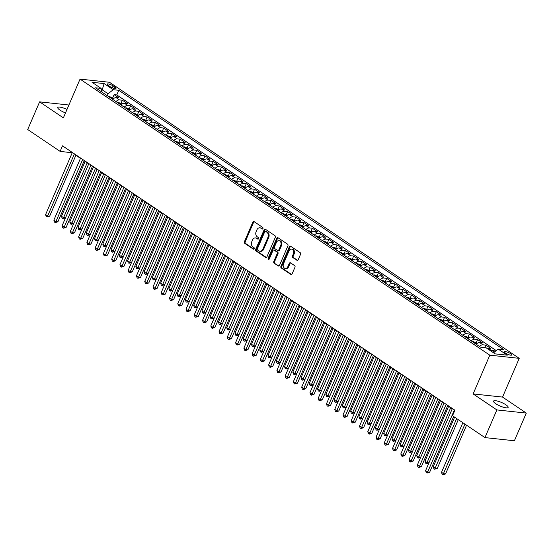 <?xml version="1.0" encoding="UTF-8"?>
<svg xmlns="http://www.w3.org/2000/svg" width="554" height="554" viewBox="0 0 554 554"><rect width="100%" height="100%" fill="white"/><g stroke="black" fill="none" stroke-linecap="round" stroke-linejoin="round"><path stroke-width="0.83" d="M262.956 228.58A0.852 0.651 -83.9 0 0 262.714 227.438L254.099 221.635A1.219 0.935 -83.9 0 0 252.818 222.175L244.397 241.731A1.219 0.935 -83.9 0 0 244.743 243.365L253.358 249.168A0.852 0.651 -83.9 0 0 254.009 247.645L252.894 246.897A3.899 2.985 -83.9 0 1 251.8 241.669L252.499 240.041A3.899 2.985 -83.9 0 1 255.512 237.908A3.899 2.985 -83.9 0 1 256.592 238.31L257.707 239.065A0.852 0.651 -83.9 0 0 258.365 237.541L257.25 236.793A3.899 2.985 -83.9 0 1 256.149 231.565L256.855 229.938A3.899 2.985 -83.9 0 1 259.861 227.805A3.899 2.985 -83.9 0 1 260.941 228.206L262.056 228.961A0.852 0.651 -83.9 0 0 262.956 228.58M505.934 404.815A7.95 1.918 23.3 0 0 498.33 401.304A7.95 1.918 23.3 0 0 493.545 401.124A7.95 1.918 23.3 0 0 495.754 403.721A7.95 1.918 23.3 0 0 503.364 407.232A7.95 1.918 23.3 0 0 508.143 407.412A7.95 1.918 23.3 0 0 505.934 404.815M66.992 109.443A7.95 1.918 23.3 0 0 57.775 107.531A7.95 1.918 23.3 0 0 59.984 110.128A7.95 1.918 23.3 0 0 65.497 112.919M510.636 353.674A3.975 0.956 23.3 0 0 506.834 351.915A3.975 0.956 23.3 0 0 504.445 351.825A3.975 0.956 23.3 0 0 505.546 353.127A3.975 0.956 23.3 0 0 509.355 354.879A3.975 0.956 23.3 0 0 511.744 354.969A3.975 0.956 23.3 0 0 510.636 353.674M296.896 260.352A1.219 0.935 -83.9 0 0 298.177 259.812L300.538 254.321A1.219 0.935 -83.9 0 0 300.199 252.693L290.628 246.246A1.219 0.935 -83.9 0 0 289.347 246.786L280.926 266.342A1.219 0.935 -83.9 0 0 281.273 267.977L290.836 274.424A1.219 0.935 -83.9 0 0 292.117 273.884L294.97 267.257A1.219 0.935 -83.9 0 0 294.631 265.622L290.531 262.859A1.219 0.935 -83.9 0 0 289.257 263.399L287.838 266.689A3.262 2.493 -83.9 0 1 285.324 268.468A3.262 2.493 -83.9 0 1 283.503 263.766L289.049 250.893A3.262 2.493 -83.9 0 1 291.563 249.113A3.262 2.493 -83.9 0 1 293.385 253.815L292.464 255.962A1.219 0.935 -83.9 0 0 292.803 257.589L297.595 260.428M473.123 393.922L496.869 409.925L484.951 437.598L514.382 440.755L526.3 413.083L502.547 397.079L519.236 358.341L489.805 355.176L473.123 393.922L502.547 397.079M68.904 105.004L39.618 101.86L63.371 117.863L80.053 79.118L489.805 355.176M39.618 101.86L27.7 129.532L60.123 151.38L72.221 152.772M484.951 437.598L452.528 415.749L454.91 410.216L62.505 145.847L60.123 151.38M275.324 237.334A1.219 0.935 -83.9 0 0 274.978 235.699L265.408 229.252A1.219 0.935 -83.9 0 0 264.133 229.792L255.706 249.355A1.219 0.935 -83.9 0 0 256.052 250.983L265.622 257.43A1.219 0.935 -83.9 0 0 266.896 256.89L275.324 237.334M278.018 237.749L287.588 244.196A1.219 0.935 -83.9 0 1 287.928 245.831L279.507 265.387A1.219 0.935 -83.9 0 1 278.233 265.927L274.133 263.171A1.219 0.935 -83.9 0 1 273.794 261.536L277.208 253.6A1.219 0.935 -83.9 0 0 276.862 251.973L274.147 250.138A1.219 0.935 -83.9 0 0 272.866 250.678L269.313 258.94A0.852 0.651 -83.9 0 1 268.178 258.171L276.744 238.289A1.219 0.935 -83.9 0 1 278.018 237.749M495.228 351.43L494.12 350.682L493.282 352.614M490.124 350.481A4.965 2.964 -56 0 1 491.211 350.37L487.908 348.141L490.816 348.452L485.858 345.114L484.778 347.621M479.48 346.465A4.965 2.964 -56 0 1 482.956 344.803L479.646 342.58L482.555 342.891L477.596 339.547L476.26 342.656M471.219 340.897A4.965 2.964 -56 0 1 474.695 339.235L471.385 337.012L474.293 337.324L469.335 333.986L467.998 337.088M462.957 335.336A4.965 2.964 -56 0 1 466.433 333.674L463.123 331.444L466.032 331.756L461.073 328.418L459.737 331.521M454.696 329.769A4.965 2.964 -56 0 1 458.172 328.106L454.869 325.877L457.77 326.188L452.812 322.85L451.475 325.953M446.434 324.201A4.965 2.964 -56 0 1 449.91 322.539L446.607 320.316L449.509 320.627L444.55 317.283L443.214 320.392M438.172 318.64A4.965 2.964 -56 0 1 441.649 316.971L438.346 314.748L441.247 315.06L436.289 311.722L434.952 314.824M429.911 313.072A4.965 2.964 -56 0 1 433.387 311.41L430.084 309.18L432.986 309.492L428.027 306.154L426.691 309.257M421.649 307.505A4.965 2.964 -56 0 1 425.126 305.843L421.823 303.62L424.724 303.931L419.766 300.587L418.429 303.696M413.388 301.944A4.965 2.964 -56 0 1 416.864 300.275L413.561 298.052L416.463 298.364L411.504 295.026L410.168 298.128M405.133 296.376A4.965 2.964 -56 0 1 408.603 294.714L405.299 292.484L408.201 292.796L403.243 289.458L401.906 292.56M396.872 290.808A4.965 2.964 -56 0 1 400.341 289.146L397.038 286.917L399.94 287.228L394.981 283.89L393.645 286.993M388.61 285.241A4.965 2.964 -56 0 1 392.08 283.579L388.776 281.356L391.678 281.667L386.72 278.323L385.383 281.432M380.349 279.68A4.965 2.964 -56 0 1 383.818 278.011L380.515 275.788L383.416 276.1L378.458 272.762L377.122 275.864M372.087 274.112A4.965 2.964 -56 0 1 375.557 272.45L372.253 270.22L375.155 270.532L370.204 267.194L368.867 270.297M363.826 268.545A4.965 2.964 -56 0 1 367.295 266.883L363.992 264.66L366.893 264.971L361.942 261.627L360.606 264.736M355.564 262.984A4.965 2.964 -56 0 1 359.034 261.315L355.73 259.092L358.632 259.404L353.681 256.066L352.344 259.168M347.303 257.416A4.965 2.964 -56 0 1 350.772 255.754L347.469 253.524L350.37 253.836L345.419 250.498L344.082 253.6M339.041 251.848A4.965 2.964 -56 0 1 342.517 250.186L339.207 247.957L342.116 248.268L337.157 244.93L335.821 248.033M330.78 246.281A4.965 2.964 -56 0 1 334.256 244.619L330.946 242.396L333.854 242.707L328.896 239.37L327.559 242.472M322.518 240.72A4.965 2.964 -56 0 1 325.994 239.058L322.684 236.828L325.593 237.14L320.634 233.802L319.298 236.904M314.257 235.152A4.965 2.964 -56 0 1 317.733 233.49L314.43 231.26L317.331 231.572L312.373 228.234L311.036 231.337M305.995 229.585A4.965 2.964 -56 0 1 309.471 227.923L306.168 225.7L309.07 226.011L304.111 222.666L302.775 225.776M297.733 224.024A4.965 2.964 -56 0 1 301.21 222.355L297.907 220.132L300.808 220.444L295.85 217.106L294.513 220.208M289.472 218.456A4.965 2.964 -56 0 1 292.948 216.794L289.645 214.564L292.547 214.876L287.588 211.538L286.252 214.64M281.21 212.888A4.965 2.964 -56 0 1 284.687 211.226L281.384 208.996L284.285 209.308L279.327 205.97L277.99 209.08M272.949 207.321A4.965 2.964 -56 0 1 276.425 205.659L273.122 203.436L276.024 203.747L271.065 200.409L269.729 203.512M264.694 201.76A4.965 2.964 -56 0 1 268.164 200.098L264.86 197.868L267.762 198.18L262.804 194.842L261.467 197.944M256.433 196.192A4.965 2.964 -56 0 1 259.902 194.53L256.599 192.3L259.501 192.612L254.542 189.274L253.206 192.377M248.171 190.624A4.965 2.964 -56 0 1 251.641 188.962L248.337 186.74L251.239 187.051L246.281 183.706L244.944 186.816M239.91 185.064A4.965 2.964 -56 0 1 243.379 183.395L240.076 181.172L242.977 181.483L238.019 178.146L236.683 181.248M231.648 179.496A4.965 2.964 -56 0 1 235.118 177.834L231.814 175.604L234.716 175.916L229.765 172.578L228.421 175.68M223.387 173.928A4.965 2.964 -56 0 1 226.856 172.266L223.553 170.036L226.454 170.348L221.503 167.01L220.167 170.12M215.125 168.361A4.965 2.964 -56 0 1 218.595 166.699L215.291 164.476L218.193 164.787L213.242 161.449L211.905 164.552M206.864 162.8A4.965 2.964 -56 0 1 210.333 161.138L207.03 158.908L209.931 159.22L204.98 155.882L203.643 158.984M198.602 157.232A4.965 2.964 -56 0 1 202.072 155.57L198.768 153.34L201.677 153.652L196.718 150.314L195.382 153.416M190.341 151.664A4.965 2.964 -56 0 1 193.817 150.002L190.507 147.78L193.415 148.091L188.457 144.746L187.12 147.856M182.079 146.104A4.965 2.964 -56 0 1 185.555 144.435L182.245 142.212L185.154 142.523L180.195 139.186L178.859 142.288M173.817 140.536A4.965 2.964 -56 0 1 177.294 138.874L173.984 136.644L176.892 136.956L171.934 133.618L170.597 136.72M165.556 134.968A4.965 2.964 -56 0 1 169.032 133.306L165.729 131.083L168.631 131.395L163.672 128.05L162.336 131.16M157.294 129.401A4.965 2.964 -56 0 1 160.771 127.739L157.468 125.516L160.369 125.827L155.411 122.489L154.074 125.592M149.033 123.84A4.965 2.964 -56 0 1 152.509 122.178L149.206 119.948L152.108 120.26L147.149 116.922L145.813 120.024M140.771 118.272A4.965 2.964 -56 0 1 144.248 116.61L140.945 114.38L143.846 114.692L138.888 111.354L137.551 114.456M132.51 112.704A4.965 2.964 -56 0 1 135.986 111.042L132.683 108.819L135.585 109.131L130.626 105.786L129.29 108.896M124.255 107.144A4.965 2.964 -56 0 1 127.725 105.475L124.421 103.252L127.323 103.563L122.365 100.226L119.463 99.914A4.965 2.964 124 0 0 115.994 101.576M121.028 103.328L122.365 100.226M108.182 85.371L110.004 86.59A3.85 0.928 23.3 0 0 113.688 88.294A3.85 0.928 23.3 0 0 116.001 88.377A3.85 0.928 23.3 0 0 114.934 87.123L113.113 85.898A3.85 0.928 23.3 0 0 109.429 84.201A3.85 0.928 23.3 0 0 107.116 84.111A3.85 0.928 23.3 0 0 108.182 85.371M519.236 358.341L109.484 82.276L80.053 79.118M493.538 352.78L498.171 349.062L503.738 349.657L118.771 90.295L113.203 89.7L108.113 93.785L107.289 95.71M498.171 349.062L507.263 355.183L495.172 353.881L486.087 347.76L480.519 347.164L95.544 87.802L101.112 88.398L92.026 82.276L104.117 83.578L113.203 89.7M496.245 350.606L116.769 94.942L114.103 94.658L119.062 97.996L116.16 97.684A4.965 2.964 124 0 0 112.684 99.346M127.725 105.475L130.626 105.786M135.986 111.042L138.888 111.354M144.248 116.61L147.149 116.922M152.509 122.178L155.411 122.489M160.771 127.739L163.672 128.05M169.032 133.306L171.934 133.618M177.294 138.874L180.195 139.186M185.555 144.435L188.457 144.746M193.817 150.002L196.718 150.314M202.072 155.57L204.98 155.882M210.333 161.138L213.242 161.449M218.595 166.699L221.503 167.01M226.856 172.266L229.765 172.578M235.118 177.834L238.019 178.146M243.379 183.395L246.281 183.706M251.641 188.962L254.542 189.274M259.902 194.53L262.804 194.842M268.164 200.098L271.065 200.409M276.425 205.659L279.327 205.97M284.687 211.226L287.588 211.538M292.948 216.794L295.85 217.106M301.21 222.355L304.111 222.666M309.471 227.923L312.373 228.234M317.733 233.49L320.634 233.802M325.994 239.058L328.896 239.37M334.256 244.619L337.157 244.93M342.517 250.186L345.419 250.498M350.772 255.754L353.681 256.066M359.034 261.315L361.942 261.627M367.295 266.883L370.204 267.194M375.557 272.45L378.458 272.762M383.818 278.011L386.72 278.323M392.08 283.579L394.981 283.89M400.341 289.146L403.243 289.458M408.603 294.714L411.504 295.026M416.864 300.275L419.766 300.587M425.126 305.843L428.027 306.154M433.387 311.41L436.289 311.722M441.649 316.971L444.55 317.283M449.91 322.539L452.812 322.85M458.172 328.106L461.073 328.418M466.433 333.674L469.335 333.986M474.695 339.235L477.596 339.547M482.956 344.803L485.858 345.114M491.211 350.37L494.12 350.682M108.113 93.785L102.331 89.887L101.486 89.796M101.825 91.064L104.117 83.578M496.869 409.925L526.3 413.083M75.898 155.252L80.482 158.34M84.16 160.812L88.744 163.901M92.421 166.38L97.005 169.469M100.683 171.948L105.267 175.036M108.944 177.515L113.528 180.597M117.206 183.076L121.79 186.165M125.467 188.644L130.045 191.732M133.729 194.212L138.306 197.3M141.99 199.772L146.568 202.861M150.245 205.34L154.829 208.429M158.506 210.908L163.091 213.996M166.768 216.469L171.352 219.557M175.029 222.036L179.614 225.125M183.291 227.604L187.875 230.693M191.552 233.172L196.137 236.26M199.814 238.732L204.398 241.821M208.075 244.3L212.66 247.389M216.337 249.868L220.921 252.956M224.599 255.429L229.183 258.517M232.86 260.996L237.444 264.085M241.122 266.564L245.706 269.653M249.383 272.132L253.967 275.22M257.645 277.692L262.229 280.781M265.906 283.26L270.484 286.349M274.168 288.828L278.745 291.916M282.429 294.389L287.007 297.477M290.684 299.956L295.268 303.045M298.945 305.524L303.53 308.613M307.207 311.092L311.791 314.173M315.468 316.653L320.053 319.741M323.73 322.22L328.314 325.309M331.991 327.788L336.576 330.877M340.253 333.349L344.837 336.437M348.514 338.916L353.099 342.005M356.776 344.484L361.36 347.573M365.038 350.052L369.622 353.133M373.299 355.613L377.883 358.701M381.561 361.18L386.145 364.269M389.822 366.748L394.406 369.837M398.084 372.309L402.668 375.397M406.345 377.876L410.929 380.965M414.607 383.444L419.184 386.533M422.868 389.012L427.446 392.094M431.123 394.573L435.707 397.661M439.384 400.14L443.969 403.229M447.646 405.708L452.23 408.797M112.767 97.76L114.103 94.658M116.769 94.942L118.771 90.295M102.144 92.248L101.112 88.398M124.421 103.252A4.965 2.964 124 0 0 120.945 104.914M132.683 108.819A4.965 2.964 124 0 0 129.207 110.481M140.945 114.38A4.965 2.964 124 0 0 137.468 116.049M149.206 119.948A4.965 2.964 124 0 0 145.73 121.61M157.468 125.516A4.965 2.964 124 0 0 153.991 127.178M165.729 131.083A4.965 2.964 124 0 0 162.253 132.745M173.984 136.644A4.965 2.964 124 0 0 170.514 138.306M182.245 142.212A4.965 2.964 124 0 0 178.776 143.874M190.507 147.78A4.965 2.964 124 0 0 187.037 149.442M198.768 153.34A4.965 2.964 124 0 0 195.299 155.009M207.03 158.908A4.965 2.964 124 0 0 203.56 160.57M215.291 164.476A4.965 2.964 124 0 0 211.822 166.138M223.553 170.036A4.965 2.964 124 0 0 220.083 171.705M231.814 175.604A4.965 2.964 124 0 0 228.345 177.266M240.076 181.172A4.965 2.964 124 0 0 236.606 182.834M248.337 186.74A4.965 2.964 124 0 0 244.861 188.402M256.599 192.3A4.965 2.964 124 0 0 253.123 193.969M264.86 197.868A4.965 2.964 124 0 0 261.384 199.53M273.122 203.436A4.965 2.964 124 0 0 269.646 205.098M281.384 208.996A4.965 2.964 124 0 0 277.907 210.665M289.645 214.564A4.965 2.964 124 0 0 286.169 216.226M297.907 220.132A4.965 2.964 124 0 0 294.43 221.794M306.168 225.7A4.965 2.964 124 0 0 302.692 227.362M314.43 231.26A4.965 2.964 124 0 0 310.953 232.922M322.684 236.828A4.965 2.964 124 0 0 319.215 238.49M330.946 242.396A4.965 2.964 124 0 0 327.476 244.058M339.207 247.957A4.965 2.964 124 0 0 335.738 249.625M347.469 253.524A4.965 2.964 124 0 0 343.999 255.186M355.73 259.092A4.965 2.964 124 0 0 352.261 260.754M363.992 264.66A4.965 2.964 124 0 0 360.522 266.322M372.253 270.22A4.965 2.964 124 0 0 368.784 271.882M380.515 275.788A4.965 2.964 124 0 0 377.045 277.45M388.776 281.356A4.965 2.964 124 0 0 385.3 283.018M397.038 286.917A4.965 2.964 124 0 0 393.562 288.586M405.299 292.484A4.965 2.964 124 0 0 401.823 294.146M413.561 298.052A4.965 2.964 124 0 0 410.085 299.714M421.823 303.62A4.965 2.964 124 0 0 418.346 305.282M430.084 309.18A4.965 2.964 124 0 0 426.608 310.842M438.346 314.748A4.965 2.964 124 0 0 434.869 316.41M446.607 320.316A4.965 2.964 124 0 0 443.131 321.978M454.869 325.877A4.965 2.964 124 0 0 451.392 327.546M463.123 331.444A4.965 2.964 124 0 0 459.654 333.106M471.385 337.012A4.965 2.964 124 0 0 467.915 338.674M479.646 342.58A4.965 2.964 124 0 0 476.177 344.242M487.908 348.141A4.965 2.964 124 0 0 486.821 348.258M262.686 228.934L261.737 228.296A3.899 2.985 -83.9 0 0 260.657 227.895L259.861 227.805M255.512 237.908L256.308 237.998A3.899 2.985 -83.9 0 1 257.388 238.4L258.337 239.037M254.148 221.669A1.219 0.935 -83.9 0 0 253.614 222.258L245.193 241.814A1.219 0.935 -83.9 0 0 245.533 243.448L253.981 249.141M265.463 229.287A1.219 0.935 -83.9 0 0 264.93 229.882L256.502 249.439A1.219 0.935 -83.9 0 0 256.848 251.073L266.363 257.485M265.65 231.378A0.852 0.651 -83.9 0 0 264.75 231.752L257.361 248.919A0.852 0.651 -83.9 0 0 257.596 250.062L258.773 250.858A3.899 2.985 -83.9 0 0 259.854 251.26A3.899 2.985 -83.9 0 0 262.866 249.127L267.921 237.396A3.899 2.985 -83.9 0 0 266.82 232.168L265.65 231.378L266.439 231.461A0.852 0.651 -83.9 0 0 265.955 231.413M259.854 251.26L260.65 251.343A3.899 2.985 -83.9 0 0 263.662 249.217L262.866 249.127M266.439 231.461L267.617 232.251A3.899 2.985 -83.9 0 1 268.718 237.479L263.662 249.217M278.974 265.975L274.133 263.171M273.808 250.013L274.604 250.103A1.219 0.935 -83.9 0 1 274.943 250.228L277.658 252.056A1.219 0.935 -83.9 0 1 278.004 253.69L274.59 261.62A1.219 0.935 -83.9 0 0 274.929 263.254M278.066 237.784A1.219 0.935 -83.9 0 0 277.533 238.372L268.974 258.261A0.852 0.651 -83.9 0 0 269.071 259.272M280.753 245.374A3.262 2.493 -83.9 0 0 278.932 240.671A3.262 2.493 -83.9 0 0 276.411 242.451L274.459 246.987A1.219 0.935 -83.9 0 0 274.805 248.621L277.519 250.45A1.219 0.935 -83.9 0 0 278.8 249.909L280.753 245.374L281.55 245.457A3.262 2.493 -83.9 0 0 279.728 240.755L278.932 240.671M278.316 250.533A1.219 0.935 -83.9 0 0 279.597 249.993L278.8 249.909M281.55 245.457L279.597 249.993M291.563 249.113L292.36 249.196A3.262 2.493 -83.9 0 1 294.181 253.898L293.253 256.045A1.219 0.935 -83.9 0 0 293.599 257.679L297.643 260.401M285.324 268.468L286.12 268.558A3.262 2.493 -83.9 0 0 288.634 266.772L287.838 266.689M290.58 262.894A1.219 0.935 -83.9 0 0 290.054 263.489L288.634 266.772M290.677 246.281A1.219 0.935 -83.9 0 0 290.144 246.869L281.723 266.426A1.219 0.935 -83.9 0 0 282.062 268.06L291.584 274.472M113.764 98.432L109.948 96.763A3.289 1.967 124 0 0 109.069 96.908M111.624 98.633A3.289 1.967 -56 0 1 111.853 98.557L110.862 97.892A3.289 1.967 124 0 0 110.634 97.968M85.122 161.463L61.508 216.295L63.572 217.687L87.186 162.855M65.469 217.951L62.927 218.775L62.103 218.214L61.508 216.295M62.927 218.775L63.572 217.687L65.49 217.895M74.416 153.867L47.665 215.977L45.601 214.585L72.345 152.475M76.023 154.954L49.652 216.192L47.665 215.977L47.021 217.064L46.197 216.51L45.601 214.585M49.652 216.192L47.021 217.064M122.025 104L118.21 102.331A3.289 1.967 124 0 0 117.323 102.476M119.886 104.2A3.289 1.967 -56 0 1 120.114 104.124L119.124 103.46A3.289 1.967 124 0 0 118.895 103.536M93.384 167.031L69.769 221.863L71.833 223.255L95.447 168.423M73.73 223.511L71.189 224.335L70.365 223.781L69.769 221.863M71.189 224.335L71.833 223.255L73.751 223.456M130.287 109.567L126.471 107.892A3.289 1.967 124 0 0 125.585 108.044M128.147 109.768A3.289 1.967 -56 0 1 128.376 109.692L127.385 109.02A3.289 1.967 124 0 0 127.157 109.096M101.645 172.592L78.031 227.424L80.095 228.816L103.709 173.984M81.992 229.079L79.451 229.903L78.626 229.349L78.031 227.424M79.451 229.903L80.095 228.816L82.013 229.024M138.548 115.128L134.733 113.459A3.289 1.967 124 0 0 133.846 113.605M136.409 115.329A3.289 1.967 -56 0 1 136.637 115.26L135.647 114.588A3.289 1.967 124 0 0 135.418 114.664M109.907 178.159L86.285 232.992L88.356 234.384L111.97 179.551M90.254 234.647L87.712 235.471L86.888 234.91L86.285 232.992M87.712 235.471L88.356 234.384L90.274 234.591M146.81 120.696L142.987 119.027A3.289 1.967 124 0 0 142.108 119.172M144.67 120.897A3.289 1.967 -56 0 1 144.899 120.82L143.908 120.156A3.289 1.967 124 0 0 143.68 120.232M118.161 183.727L94.547 238.559L96.618 239.951L120.232 185.119M98.508 240.207L95.974 241.032L95.15 240.478L94.547 238.559M95.974 241.032L96.618 239.951L98.536 240.152M82.678 159.434L55.926 221.545L53.856 220.153L80.607 158.042M84.284 160.515L57.914 221.759L55.926 221.545L55.282 222.632L54.458 222.071L53.856 220.153M57.914 221.759L55.282 222.632M90.932 164.995L64.188 227.112L62.117 225.72L88.869 163.603M92.546 166.082L66.175 227.327L64.188 227.112L63.544 228.193L62.72 227.639L62.117 225.72M66.175 227.327L63.544 228.193M99.194 170.563L72.449 232.673L70.379 231.281L97.13 169.171M100.807 171.65L74.437 232.888L72.449 232.673L71.805 233.76L70.974 233.206L70.379 231.281M74.437 232.888L71.805 233.76M107.455 176.13L80.711 238.241L78.64 236.849L105.392 174.739M109.069 177.218L82.698 238.455L80.711 238.241L80.067 239.328L79.236 238.774L78.64 236.849M82.698 238.455L80.067 239.328M155.072 126.264L151.249 124.588A3.289 1.967 124 0 0 150.369 124.74M152.932 126.464A3.289 1.967 -56 0 1 153.16 126.388L152.163 125.723A3.289 1.967 124 0 0 151.941 125.793M126.423 189.288L102.809 244.12L104.879 245.512L128.493 190.68M106.77 245.775L104.235 246.599L103.404 246.045L102.809 244.12M104.235 246.599L104.879 245.512L106.797 245.72M115.717 181.691L88.965 243.808L86.902 242.417L113.653 180.306M117.33 182.778L90.96 244.023L88.965 243.808L88.328 244.896L87.497 244.335L86.902 242.417M90.96 244.023L88.328 244.896M163.333 131.831L159.51 130.155A3.289 1.967 124 0 0 158.631 130.301M161.193 132.032A3.289 1.967 -56 0 1 161.422 131.956L160.425 131.284A3.289 1.967 124 0 0 160.203 131.36M134.684 194.856L111.07 249.688L113.141 251.08L136.755 196.248M115.031 251.343L112.497 252.167L111.666 251.606L111.07 249.688M112.497 252.167L113.141 251.08L115.059 251.287M123.978 187.259L97.227 249.376L95.163 247.984L121.915 185.867M125.592 188.346L99.221 249.584L97.227 249.376L96.59 250.456L95.759 249.902L95.163 247.984M99.221 249.584L96.59 250.456M171.595 137.392L167.772 135.723A3.289 1.967 124 0 0 166.893 135.868M169.455 137.593A3.289 1.967 -56 0 1 169.676 137.517L168.686 136.852A3.289 1.967 124 0 0 168.464 136.928M142.946 200.423L119.332 255.256L121.395 256.647L145.016 201.815M123.293 256.911L120.758 257.735L119.927 257.174L119.332 255.256M120.758 257.735L121.395 256.647L123.32 256.855M132.24 192.827L105.489 254.937L103.425 253.545L130.176 191.435M133.853 193.914L107.476 255.152L105.489 254.937L104.851 256.024L104.02 255.47L103.425 253.545M107.476 255.152L104.851 256.024M179.856 142.96L176.034 141.291A3.289 1.967 124 0 0 175.154 141.436M177.716 143.161A3.289 1.967 -56 0 1 177.938 143.084L176.948 142.42A3.289 1.967 124 0 0 176.726 142.496M151.207 205.991L127.593 260.823L129.657 262.215L153.271 207.376M131.554 262.471L129.02 263.295L128.189 262.741L127.593 260.823M129.02 263.295L129.657 262.215L131.582 262.416M140.501 198.394L113.75 260.505L111.686 259.113L138.438 197.002M142.115 199.475L115.738 260.719L113.75 260.505L113.106 261.592L112.282 261.031L111.686 259.113M115.738 260.719L113.106 261.592M188.118 148.527L184.295 146.852A3.289 1.967 124 0 0 183.416 147.004M185.978 148.728A3.289 1.967 -56 0 1 186.199 148.652L185.209 147.98A3.289 1.967 124 0 0 184.988 148.056M159.469 211.552L135.855 266.384L137.918 267.776L161.533 212.944M139.816 268.039L137.281 268.863L136.45 268.309L135.855 266.384M137.281 268.863L137.918 267.776L139.843 267.984M148.763 203.955L122.012 266.072L119.948 264.68L146.699 202.563M150.376 205.042L123.999 266.287L122.012 266.072L121.368 267.153L120.543 266.599L119.948 264.68M123.999 266.287L121.368 267.153M196.379 154.088L192.557 152.419A3.289 1.967 124 0 0 191.677 152.565M194.239 154.289A3.289 1.967 -56 0 1 194.461 154.22L193.471 153.548A3.289 1.967 124 0 0 193.249 153.624M167.73 217.12L144.116 271.952L146.18 273.344L169.794 218.511M148.077 273.607L145.536 274.431L144.712 273.87L144.116 271.952M145.536 274.431L146.18 273.344L148.105 273.551M157.024 209.523L130.273 271.633L128.209 270.241L154.961 208.131M158.638 210.61L132.261 271.848L130.273 271.633L129.629 272.72L128.805 272.166L128.209 270.241M132.261 271.848L129.629 272.72M204.641 159.656L200.818 157.987A3.289 1.967 124 0 0 199.939 158.132M202.501 159.857A3.289 1.967 -56 0 1 202.722 159.781L201.732 159.116A3.289 1.967 124 0 0 201.511 159.192M175.992 222.687L152.378 277.519L154.441 278.911L178.056 224.079M156.339 279.168L153.797 279.992L152.973 279.438L152.378 277.519M153.797 279.992L154.441 278.911L156.367 279.112M165.286 215.091L138.535 277.201L136.471 275.809L163.222 213.699M166.899 216.178L140.522 277.416L138.535 277.201L137.891 278.288L137.067 277.727L136.471 275.809M140.522 277.416L137.891 278.288M212.902 165.224L209.08 163.548A3.289 1.967 124 0 0 208.2 163.7M210.762 165.424A3.289 1.967 -56 0 1 210.984 165.348L209.994 164.683A3.289 1.967 124 0 0 209.765 164.753M184.253 228.248L160.639 283.08L162.703 284.472L186.317 229.64M164.6 284.735L162.059 285.559L161.235 285.005L160.639 283.08M162.059 285.559L162.703 284.472L164.621 284.68M173.547 220.651L146.796 282.769L144.732 281.377L171.484 219.266M175.161 221.738L148.784 282.983L146.796 282.769L146.152 283.856L145.328 283.295L144.732 281.377M148.784 282.983L146.152 283.856M221.164 170.791L217.341 169.115A3.289 1.967 124 0 0 216.462 169.261M219.024 170.992A3.289 1.967 -56 0 1 219.246 170.916L218.255 170.244A3.289 1.967 124 0 0 218.027 170.32M192.515 233.816L168.901 288.648L170.964 290.04L194.579 235.208M172.862 290.303L170.32 291.127L169.496 290.566L168.901 288.648M170.32 291.127L170.964 290.04L172.883 290.248M181.809 226.219L155.058 288.336L152.994 286.944L179.745 224.827M183.422 227.306L157.045 288.544L155.058 288.336L154.414 289.417L153.59 288.863L152.994 286.944M157.045 288.544L154.414 289.417M229.425 176.352L225.603 174.683A3.289 1.967 124 0 0 224.723 174.829M227.285 176.553A3.289 1.967 -56 0 1 227.507 176.477L226.517 175.812A3.289 1.967 124 0 0 226.288 175.888M200.777 239.383L177.162 294.216L179.226 295.607L202.84 240.775M181.123 295.871L178.582 296.695L177.758 296.134L177.162 294.216M178.582 296.695L179.226 295.607L181.144 295.815M190.07 231.787L163.319 293.897L161.256 292.505L188.007 230.395M191.684 232.874L165.307 294.112L163.319 293.897L162.675 294.984L161.851 294.43L161.256 292.505M165.307 294.112L162.675 294.984M237.68 181.92L233.864 180.251A3.289 1.967 124 0 0 232.985 180.396M235.54 182.121A3.289 1.967 -56 0 1 235.769 182.044L234.778 181.38A3.289 1.967 124 0 0 234.55 181.456M209.038 244.951L185.424 299.783L187.487 301.175L211.102 246.336M189.385 301.431L186.843 302.255L186.019 301.701L185.424 299.783M186.843 302.255L187.487 301.175L189.406 301.376M198.332 237.354L171.581 299.465L169.517 298.073L196.261 235.962M199.946 238.435L173.568 299.679L171.581 299.465L170.937 300.552L170.113 299.991L169.517 298.073M173.568 299.679L170.937 300.552M245.941 187.487L242.126 185.812A3.289 1.967 124 0 0 241.246 185.964M243.802 187.688A3.289 1.967 -56 0 1 244.03 187.612L243.04 186.94A3.289 1.967 124 0 0 242.811 187.017M217.3 250.512L193.685 305.344L195.749 306.736L219.363 251.904M197.646 306.999L195.105 307.823L194.281 307.269L193.685 305.344M195.105 307.823L195.749 306.736L197.667 306.944M206.594 242.915L179.842 305.032L177.779 303.64L204.523 241.523M208.207 244.002L181.83 305.24L179.842 305.032L179.198 306.113L178.374 305.559L177.779 303.64M181.83 305.24L179.198 306.113M254.203 193.048L250.387 191.379A3.289 1.967 124 0 0 249.508 191.525M252.063 193.249A3.289 1.967 -56 0 1 252.292 193.18L251.301 192.508A3.289 1.967 124 0 0 251.073 192.584M225.561 256.08L201.947 310.912L204.011 312.304L227.625 257.471M205.908 312.567L203.366 313.391L202.542 312.83L201.947 310.912M203.366 313.391L204.011 312.304L205.929 312.511M214.855 248.483L188.104 310.593L186.04 309.201L212.784 247.091M216.462 249.57L190.091 310.808L188.104 310.593L187.46 311.68L186.636 311.126L186.04 309.201M190.091 310.808L187.46 311.68M262.464 198.616L258.649 196.947A3.289 1.967 124 0 0 257.762 197.092M260.325 198.817A3.289 1.967 -56 0 1 260.553 198.741L259.563 198.076A3.289 1.967 124 0 0 259.334 198.152M233.823 261.647L210.208 316.479L212.272 317.871L235.886 263.039M214.169 318.128L211.628 318.952L210.804 318.398L210.208 316.479M211.628 318.952L212.272 317.871L214.19 318.072M223.117 254.051L196.365 316.161L194.295 314.769L221.046 252.659M224.723 255.138L198.353 316.376L196.365 316.161L195.721 317.248L194.897 316.687L194.295 314.769M198.353 316.376L195.721 317.248M270.726 204.184L266.91 202.508A3.289 1.967 124 0 0 266.024 202.66M268.586 204.384A3.289 1.967 -56 0 1 268.815 204.308L267.824 203.643A3.289 1.967 124 0 0 267.596 203.713M242.084 267.208L218.47 322.04L220.534 323.432L244.148 268.6M222.431 323.695L219.89 324.519L219.065 323.965L218.47 322.04M219.89 324.519L220.534 323.432L222.452 323.64M231.371 259.611L204.627 321.729L202.556 320.337L229.308 258.219M232.985 260.699L206.614 321.943L204.627 321.729L203.983 322.816L203.159 322.255L202.556 320.337M206.614 321.943L203.983 322.816M278.987 209.751L275.172 208.075A3.289 1.967 124 0 0 274.285 208.221M276.848 209.952A3.289 1.967 -56 0 1 277.076 209.876L276.086 209.204A3.289 1.967 124 0 0 275.857 209.28M250.346 272.776L226.724 327.608L228.795 329L252.409 274.168M230.693 329.263L228.151 330.087L227.327 329.526L226.724 327.608M228.151 330.087L228.795 329L230.713 329.208M239.633 265.179L212.888 327.296L210.818 325.904L237.569 263.787M241.246 266.266L214.876 327.504L212.888 327.296L212.244 328.377L211.413 327.823L210.818 325.904M214.876 327.504L212.244 328.377M287.249 215.312L283.426 213.643A3.289 1.967 124 0 0 282.547 213.789M285.109 215.513A3.289 1.967 -56 0 1 285.338 215.437L284.347 214.772A3.289 1.967 124 0 0 284.119 214.848M258.6 278.343L234.986 333.176L237.057 334.568L260.671 279.735M238.947 334.831L236.413 335.655L235.588 335.094L234.986 333.176M236.413 335.655L237.057 334.568L238.975 334.775M247.894 270.747L221.15 332.857L219.079 331.465L245.831 269.355M249.508 271.834L223.137 333.072L221.15 332.857L220.506 333.944L219.675 333.39L219.079 331.465M223.137 333.072L220.506 333.944M295.511 220.88L291.688 219.211A3.289 1.967 124 0 0 290.808 219.356M293.371 221.081A3.289 1.967 -56 0 1 293.599 221.004L292.602 220.34A3.289 1.967 124 0 0 292.38 220.409M266.862 283.911L243.248 338.743L245.318 340.128L268.932 285.296M247.209 340.391L244.674 341.216L243.843 340.662L243.248 338.743M244.674 341.216L245.318 340.128L247.236 340.336M256.156 276.314L229.404 338.425L227.341 337.033L254.092 274.923M257.769 277.395L231.399 338.639L229.404 338.425L228.767 339.512L227.936 338.951L227.341 337.033M231.399 338.639L228.767 339.512M303.772 226.447L299.949 224.772A3.289 1.967 124 0 0 299.07 224.917M301.632 226.648A3.289 1.967 -56 0 1 301.861 226.572L300.864 225.9A3.289 1.967 124 0 0 300.642 225.977M275.123 289.472L251.509 344.304L253.58 345.696L277.194 290.864M255.47 345.959L252.936 346.783L252.105 346.229L251.509 344.304M252.936 346.783L253.58 345.696L255.498 345.904M264.417 281.875L237.666 343.992L235.602 342.601L262.354 280.483M266.031 282.962L239.66 344.2L237.666 343.992L237.029 345.073L236.198 344.519L235.602 342.601M239.66 344.2L237.029 345.073M312.034 232.008L308.211 230.339A3.289 1.967 124 0 0 307.332 230.485M309.894 232.209A3.289 1.967 -56 0 1 310.115 232.14L309.125 231.468A3.289 1.967 124 0 0 308.903 231.544M283.385 295.04L259.771 349.872L261.834 351.264L285.455 296.432M263.732 351.527L261.197 352.351L260.366 351.79L259.771 349.872M261.197 352.351L261.834 351.264L263.759 351.471M272.679 287.443L245.928 349.553L243.864 348.161L270.615 286.051M274.292 288.53L247.922 349.768L245.928 349.553L245.29 350.64L244.459 350.086L243.864 348.161M247.922 349.768L245.29 350.64M320.295 237.576L316.473 235.907A3.289 1.967 124 0 0 315.593 236.052M318.155 237.777A3.289 1.967 -56 0 1 318.377 237.701L317.387 237.036A3.289 1.967 124 0 0 317.165 237.112M291.646 300.607L268.032 355.439L270.096 356.831L293.71 301.999M271.993 357.088L269.459 357.912L268.628 357.358L268.032 355.439M269.459 357.912L270.096 356.831L272.021 357.032M280.94 293.011L254.189 355.121L252.125 353.729L278.877 291.619M282.554 294.098L256.177 355.336L254.189 355.121L253.545 356.208L252.721 355.647L252.125 353.729M256.177 355.336L253.545 356.208M328.557 243.144L324.734 241.468A3.289 1.967 124 0 0 323.855 241.62M326.417 243.344A3.289 1.967 -56 0 1 326.638 243.268L325.648 242.604A3.289 1.967 124 0 0 325.427 242.673M299.908 306.168L276.294 361L278.357 362.392L301.972 307.56M280.255 362.655L277.72 363.479L276.889 362.925L276.294 361M277.72 363.479L278.357 362.392L280.282 362.6M289.202 298.571L262.451 360.689L260.387 359.297L287.138 297.179M290.815 299.659L264.438 360.903L262.451 360.689L261.807 361.776L260.982 361.215L260.387 359.297M264.438 360.903L261.807 361.776M336.818 248.711L332.996 247.036A3.289 1.967 124 0 0 332.116 247.181M334.678 248.905A3.289 1.967 -56 0 1 334.9 248.836L333.91 248.164A3.289 1.967 124 0 0 333.688 248.24M308.169 311.736L284.555 366.568L286.619 367.96L310.233 313.128M288.516 368.223L285.975 369.047L285.151 368.486L284.555 366.568M285.975 369.047L286.619 367.96L288.544 368.168M297.463 304.139L270.712 366.249L268.648 364.864L295.4 302.747M299.077 305.226L272.7 366.464L270.712 366.249L270.068 367.337L269.244 366.783L268.648 364.864M272.7 366.464L270.068 367.337M345.08 254.272L341.257 252.603A3.289 1.967 124 0 0 340.378 252.749M342.94 254.473A3.289 1.967 -56 0 1 343.161 254.397L342.171 253.732A3.289 1.967 124 0 0 341.95 253.808M316.431 317.303L292.817 372.136L294.88 373.528L318.495 318.695M296.778 373.791L294.236 374.615L293.412 374.054L292.817 372.136M294.236 374.615L294.88 373.528L296.805 373.735M305.725 309.707L278.974 371.817L276.91 370.425L303.661 308.315M307.338 310.794L280.961 372.032L278.974 371.817L278.33 372.904L277.506 372.35L276.91 370.425M280.961 372.032L278.33 372.904M353.341 259.84L349.519 258.171A3.289 1.967 124 0 0 348.639 258.316M351.201 260.041A3.289 1.967 -56 0 1 351.423 259.964L350.433 259.3A3.289 1.967 124 0 0 350.211 259.369M324.692 322.871L301.078 377.703L303.142 379.088L326.756 324.256M305.039 379.351L302.498 380.176L301.674 379.622L301.078 377.703M302.498 380.176L303.142 379.088L305.06 379.296M313.986 315.274L287.235 377.385L285.172 375.993L311.923 313.883M315.6 316.355L289.223 377.599L287.235 377.385L286.591 378.472L285.767 377.911L285.172 375.993M289.223 377.599L286.591 378.472M361.603 265.408L357.78 263.732A3.289 1.967 124 0 0 356.901 263.877M359.463 265.608A3.289 1.967 -56 0 1 359.685 265.532L358.694 264.86A3.289 1.967 124 0 0 358.466 264.937M332.954 328.432L309.34 383.264L311.403 384.656L335.018 329.824M313.301 384.919L310.759 385.743L309.935 385.189L309.34 383.264M310.759 385.743L311.403 384.656L313.322 384.864M322.248 320.835L295.497 382.952L293.433 381.561L320.184 319.443M323.861 321.922L297.484 383.16L295.497 382.952L294.853 384.033L294.029 383.479L293.433 381.561M297.484 383.16L294.853 384.033M369.864 270.968L366.042 269.299A3.289 1.967 124 0 0 365.162 269.445M367.724 271.169A3.289 1.967 -56 0 1 367.946 271.1L366.956 270.428A3.289 1.967 124 0 0 366.727 270.504M341.216 334L317.601 388.832L319.665 390.224L343.279 335.392M321.562 390.487L319.021 391.311L318.197 390.75L317.601 388.832M319.021 391.311L319.665 390.224L321.583 390.431M330.509 326.403L303.758 388.513L301.695 387.121L328.446 325.011M332.123 327.49L305.746 388.728L303.758 388.513L303.114 389.601L302.29 389.046L301.695 387.121M305.746 388.728L303.114 389.601M378.119 276.536L374.303 274.867A3.289 1.967 124 0 0 373.424 275.013M375.979 276.737A3.289 1.967 -56 0 1 376.208 276.661L375.217 275.996A3.289 1.967 124 0 0 374.989 276.072M349.477 339.567L325.863 394.4L327.926 395.791L351.541 340.959M329.824 396.048L327.282 396.872L326.458 396.318L325.863 394.4M327.282 396.872L327.926 395.791L329.845 395.992M338.771 331.971L312.02 394.081L309.956 392.689L336.7 330.579M340.385 333.058L314.007 394.296L312.02 394.081L311.376 395.168L310.552 394.607L309.956 392.689M314.007 394.296L311.376 395.168M386.38 282.104L382.565 280.428A3.289 1.967 124 0 0 381.685 280.58M384.241 282.305A3.289 1.967 -56 0 1 384.469 282.228L383.479 281.557A3.289 1.967 124 0 0 383.25 281.633M357.739 345.128L334.124 399.96L336.188 401.352L359.802 346.52M338.085 401.615L335.544 402.439L334.72 401.885L334.124 399.96M335.544 402.439L336.188 401.352L338.106 401.56M347.033 337.531L320.281 399.649L318.218 398.257L344.962 336.139M348.646 338.619L322.269 399.863L320.281 399.649L319.637 400.736L318.813 400.175L318.218 398.257M322.269 399.863L319.637 400.736M394.642 287.671L390.826 285.996A3.289 1.967 124 0 0 389.947 286.141M392.502 287.865A3.289 1.967 -56 0 1 392.731 287.796L391.74 287.124A3.289 1.967 124 0 0 391.512 287.201M366 350.696L342.386 405.528L344.45 406.92L368.064 352.088M346.347 407.183L343.805 408.007L342.981 407.446L342.386 405.528M343.805 408.007L344.45 406.92L346.368 407.128M355.294 343.099L328.543 405.209L326.479 403.824L353.223 341.707M356.901 344.186L330.53 405.424L328.543 405.209L327.899 406.297L327.075 405.743L326.479 403.824M330.53 405.424L327.899 406.297M402.903 293.232L399.088 291.563A3.289 1.967 124 0 0 398.201 291.709M400.764 293.433A3.289 1.967 -56 0 1 400.992 293.357L400.002 292.692A3.289 1.967 124 0 0 399.773 292.768M374.262 356.264L350.647 411.096L352.711 412.488L376.325 357.655M354.608 412.751L352.067 413.575L351.243 413.014L350.647 411.096M352.067 413.575L352.711 412.488L354.629 412.695M363.556 348.667L336.804 410.777L334.734 409.385L361.485 347.275M365.162 349.754L338.792 410.992L336.804 410.777L336.16 411.864L335.336 411.31L334.734 409.385M338.792 410.992L336.16 411.864M411.165 298.8L407.349 297.124A3.289 1.967 124 0 0 406.463 297.276M409.025 299.001A3.289 1.967 -56 0 1 409.254 298.925L408.263 298.26A3.289 1.967 124 0 0 408.035 298.329M382.523 361.824L358.909 416.663L360.973 418.048L384.587 363.216M362.87 418.312L360.329 419.136L359.504 418.582L358.909 416.663M360.329 419.136L360.973 418.048L362.891 418.256M371.81 354.235L345.066 416.345L342.995 414.953L369.747 352.843M373.424 355.315L347.053 416.56L345.066 416.345L344.422 417.432L343.598 416.871L342.995 414.953M347.053 416.56L344.422 417.432M419.426 304.368L415.611 302.692A3.289 1.967 124 0 0 414.724 302.837M417.287 304.568A3.289 1.967 -56 0 1 417.515 304.492L416.525 303.821A3.289 1.967 124 0 0 416.296 303.897M390.785 367.392L367.164 422.224L369.234 423.616L392.848 368.784M371.132 423.879L368.59 424.703L367.766 424.149L367.164 422.224M368.59 424.703L369.234 423.616L371.152 423.824M380.072 359.795L353.327 421.913L351.257 420.521L378.008 358.403M381.685 360.883L355.315 422.12L353.327 421.913L352.683 422.993L351.852 422.439L351.257 420.521M355.315 422.12L352.683 422.993M427.688 309.928L423.865 308.259A3.289 1.967 124 0 0 422.986 308.405M425.548 310.129A3.289 1.967 -56 0 1 425.777 310.06L424.786 309.388A3.289 1.967 124 0 0 424.558 309.464M399.039 372.96L375.425 427.792L377.496 429.184L401.11 374.352M379.386 429.447L376.852 430.271L376.027 429.71L375.425 427.792M376.852 430.271L377.496 429.184L379.414 429.392M388.333 365.363L361.589 427.473L359.518 426.081L386.27 363.971M389.947 366.45L363.576 427.688L361.589 427.473L360.945 428.561L360.114 428.007L359.518 426.081M363.576 427.688L360.945 428.561M435.95 315.496L432.127 313.827A3.289 1.967 124 0 0 431.247 313.973M433.81 315.697A3.289 1.967 -56 0 1 434.038 315.621L433.041 314.956A3.289 1.967 124 0 0 432.819 315.032M407.301 378.527L383.687 433.36L385.757 434.751L409.371 379.919M387.648 435.008L385.113 435.832L384.282 435.278L383.687 433.36M385.113 435.832L385.757 434.751L387.675 434.952M396.595 370.931L369.843 433.041L367.78 431.649L394.531 369.539M398.208 372.018L371.838 433.256L369.843 433.041L369.206 434.128L368.375 433.567L367.78 431.649M371.838 433.256L369.206 434.128M444.211 321.064L440.388 319.388A3.289 1.967 124 0 0 439.509 319.54M442.071 321.265A3.289 1.967 -56 0 1 442.3 321.188L441.303 320.517A3.289 1.967 124 0 0 441.081 320.593M415.562 384.088L391.948 438.92L394.019 440.312L417.633 385.48M395.909 440.575L393.375 441.399L392.544 440.846L391.948 438.92M393.375 441.399L394.019 440.312L395.937 440.52M404.856 376.491L378.105 438.609L376.041 437.217L402.793 375.1M406.47 377.579L380.099 438.823L378.105 438.609L377.468 439.696L376.637 439.135L376.041 437.217M380.099 438.823L377.468 439.696M452.473 326.631L448.65 324.956A3.289 1.967 124 0 0 447.771 325.101M450.333 326.825A3.289 1.967 -56 0 1 450.561 326.756L449.564 326.084A3.289 1.967 124 0 0 449.342 326.161M423.824 389.656L400.21 444.488L402.273 445.88L425.894 391.048M404.171 446.143L401.636 446.967L400.805 446.406L400.21 444.488M401.636 446.967L402.273 445.88L404.198 446.088M413.118 382.059L386.367 444.169L384.303 442.784L411.054 380.667M414.731 383.146L388.361 444.384L386.367 444.169L385.729 445.257L384.898 444.703L384.303 442.784M388.361 444.384L385.729 445.257M460.734 332.192L456.911 330.523A3.289 1.967 124 0 0 456.032 330.669M458.594 332.393A3.289 1.967 -56 0 1 458.816 332.317L457.826 331.652A3.289 1.967 124 0 0 457.604 331.728M432.085 395.224L408.471 450.056L410.535 451.448L434.149 396.616M412.432 451.704L409.898 452.528L409.067 451.974L408.471 450.056M409.898 452.528L410.535 451.448L412.46 451.649M421.379 387.627L394.628 449.737L392.564 448.345L419.316 386.235M422.993 388.714L396.616 449.952L394.628 449.737L393.991 450.824L393.16 450.27L392.564 448.345M396.616 449.952L393.991 450.824M468.996 337.76L465.173 336.084A3.289 1.967 124 0 0 464.294 336.236M466.856 337.961A3.289 1.967 -56 0 1 467.077 337.885L466.087 337.22A3.289 1.967 124 0 0 465.866 337.289M440.347 400.784L416.733 455.623L418.796 457.008L442.411 402.176M420.694 457.272L418.159 458.096L417.328 457.542L416.733 455.623M418.159 458.096L418.796 457.008L420.721 457.216M429.641 393.188L402.89 455.305L400.826 453.913L427.577 391.803M431.254 394.275L404.877 455.52L402.89 455.305L402.246 456.392L401.421 455.831L400.826 453.913M404.877 455.52L402.246 456.392M477.257 343.328L473.435 341.652A3.289 1.967 124 0 0 472.555 341.797M475.117 343.528A3.289 1.967 -56 0 1 475.339 343.452L474.349 342.781A3.289 1.967 124 0 0 474.127 342.857M448.608 406.352L424.994 461.184L427.058 462.576L450.672 407.744M428.955 462.839L426.421 463.663L425.59 463.109L424.994 461.184M426.421 463.663L427.058 462.576L428.983 462.784M437.902 398.755L411.151 460.873L409.087 459.481L435.839 397.363M439.516 399.843L413.139 461.08L411.151 460.873L410.507 461.953L409.683 461.399L409.087 459.481M413.139 461.08L410.507 461.953M482.07 347.33L481.696 347.219A3.289 1.967 124 0 0 481.253 347.24M454.612 417.155L433.256 466.752L435.319 468.144L437.307 468.359L458.29 419.634M437.307 468.359L434.675 469.231L456.683 418.547M434.675 469.231L433.851 468.67L433.256 466.752M446.164 404.323L419.413 466.433L417.349 465.041L444.1 402.931M447.777 405.41L421.4 466.648L419.413 466.433L418.769 467.521L417.945 466.967L417.349 465.041M421.4 466.648L418.769 467.521M462.874 422.723L441.517 472.32L443.581 473.712L445.568 473.919L466.551 425.202M445.568 473.919L442.937 474.792L464.945 424.115M442.937 474.792L442.113 474.238L441.517 472.32M454.425 409.891L427.674 472.001L425.611 470.609L452.362 408.499M453.657 416.511L429.662 472.216L427.674 472.001L427.03 473.088L426.206 472.527L425.611 470.609M429.662 472.216L427.03 473.088M119.463 99.914L116.16 97.684M112.296 87.795L113.113 85.898M114.353 88.467L114.934 87.123M261.737 228.296L260.941 228.206M258.192 239.113L257.707 239.065M257.388 238.4L256.592 238.31M253.843 249.224L253.358 249.168M245.533 243.448L244.743 243.365M245.193 241.814L244.397 241.731M253.614 222.258L252.818 222.175M262.548 229.01L262.056 228.961M266.315 257.506L265.622 257.43M256.848 251.073L256.052 250.983M256.502 249.439L255.706 249.355M264.93 229.882L264.133 229.792M268.718 237.479L267.921 237.396M267.617 232.251L266.82 232.168M278.925 266.003L278.233 265.927M274.59 261.62L273.794 261.536M278.004 253.69L277.208 253.6M277.658 252.056L276.862 251.973M274.943 250.228L274.147 250.138M268.974 258.261L268.178 258.171M277.533 238.372L276.744 238.289M293.599 257.679L292.803 257.589M293.253 256.045L292.464 255.962M294.181 253.898L293.385 253.815M290.054 263.489L289.257 263.399M291.536 274.493L290.836 274.424M282.062 268.06L281.273 267.977M281.723 266.426L280.926 266.342M290.144 246.869L289.347 246.786M113.154 98.903L110.004 96.777M121.416 104.471L118.265 102.345M129.678 110.031L126.527 107.912M137.939 115.599L134.788 113.48M146.201 121.167L143.05 119.041M154.462 126.734L151.311 124.608M162.724 132.295L159.573 130.176M170.985 137.863L167.834 135.737M179.247 143.431L176.096 141.305M187.508 148.991L184.357 146.872M195.77 154.559L192.619 152.44M204.031 160.127L200.88 158.001M212.293 165.688L209.142 163.569M220.554 171.255L217.403 169.136M228.816 176.823L225.665 174.697M237.077 182.391L233.927 180.265M245.339 187.951L242.188 185.832M253.594 193.519L250.443 191.4M261.855 199.087L258.704 196.961M270.117 204.648L266.966 202.529M278.378 210.215L275.227 208.096M286.64 215.783L283.489 213.657M294.901 221.351L291.75 219.225M303.163 226.911L300.012 224.792M311.424 232.479L308.273 230.353M319.686 238.047L316.535 235.921M327.947 243.608L324.796 241.489M336.209 249.175L333.058 247.056M344.47 254.743L341.319 252.617M352.732 260.311L349.581 258.185M360.993 265.872L357.842 263.752M369.255 271.439L366.104 269.313M377.516 277.007L374.365 274.881M385.778 282.568L382.627 280.449M394.033 288.135L390.882 286.016M402.294 293.703L399.143 291.577M410.556 299.271L407.405 297.145M418.817 304.832L415.666 302.713M427.079 310.399L423.928 308.273M435.34 315.967L432.189 313.841M443.602 321.528L440.451 319.409M451.863 327.095L448.712 324.976M460.125 332.663L456.974 330.537M468.386 338.231L465.235 336.105M476.648 343.792L473.497 341.673M266.204 231.371L265.408 231.288M278.655 250.657L277.859 250.574"/></g></svg>
